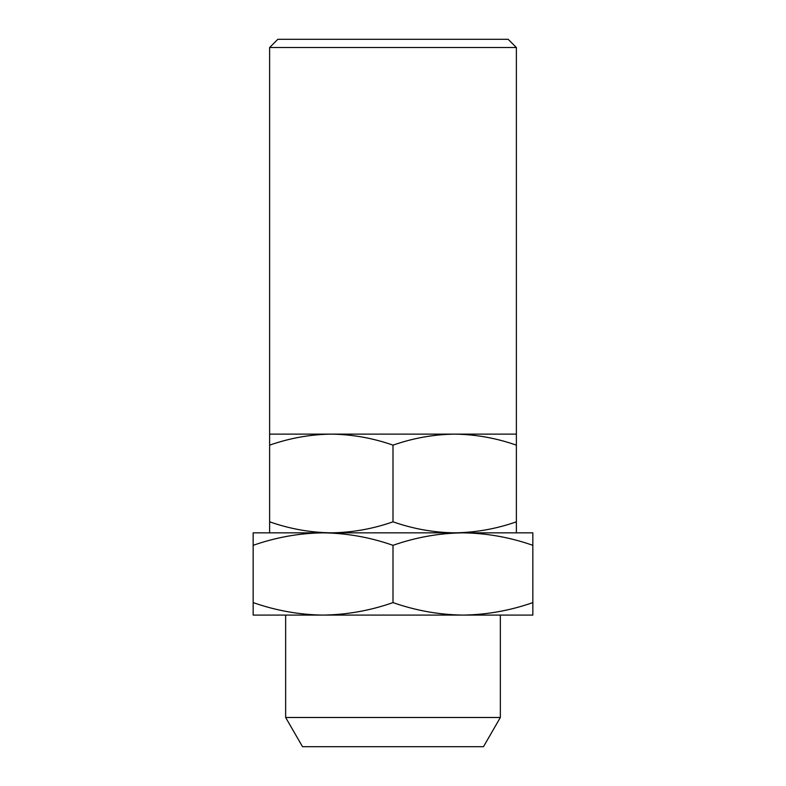 <?xml version="1.0" encoding="UTF-8"?>
<svg xmlns="http://www.w3.org/2000/svg" width="786" height="786" viewBox="0 0 786 786"><rect width="100%" height="100%" fill="white"/><g stroke="black" fill="none" stroke-linecap="round" stroke-linejoin="round"><path stroke-width="1.18" d="M516.382 47.524L269.618 47.524L277.841 39.3L508.159 39.3L516.382 47.524L516.382 434.127L454.691 434.127C475.707 434.422 496.271 438.097 516.382 445.151L516.382 434.127M285.652 717.49L500.348 717.49L483.478 746.7L302.522 746.7L285.652 717.49L285.652 615.094M269.618 47.524L269.618 434.127L454.691 434.127C433.675 434.422 413.112 438.097 393 445.151C372.888 438.097 352.325 434.422 331.309 434.127C310.293 434.422 289.729 438.097 269.618 445.151L269.618 521.816C289.729 528.87 310.293 532.544 331.309 532.839C352.325 532.544 372.888 528.87 393 521.816L393 445.151M532.839 602.597C510.045 610.594 486.74 614.76 462.915 615.094L532.839 615.094L532.839 545.327C510.045 537.329 486.74 533.163 462.915 532.839C439.099 533.163 415.794 537.329 393 545.327L393 602.597C370.206 610.594 346.901 614.76 323.085 615.094L462.915 615.094C439.099 614.76 415.794 610.594 393 602.597M269.618 434.127L269.618 445.151M253.161 615.094L323.085 615.094C299.26 614.76 275.955 610.594 253.161 602.597L253.161 615.094M393 545.327C370.206 537.329 346.901 533.163 323.085 532.839L532.839 532.839L532.839 545.327M253.161 545.327L253.161 532.839L323.085 532.839C299.26 533.163 275.955 537.329 253.161 545.327L253.161 602.597M269.618 532.839L269.618 521.816M393 521.816C413.112 528.87 433.675 532.544 454.691 532.839C475.707 532.544 496.271 528.87 516.382 521.816L516.382 445.151M516.382 521.816L516.382 532.839M500.348 717.49L500.348 615.094"/></g></svg>
